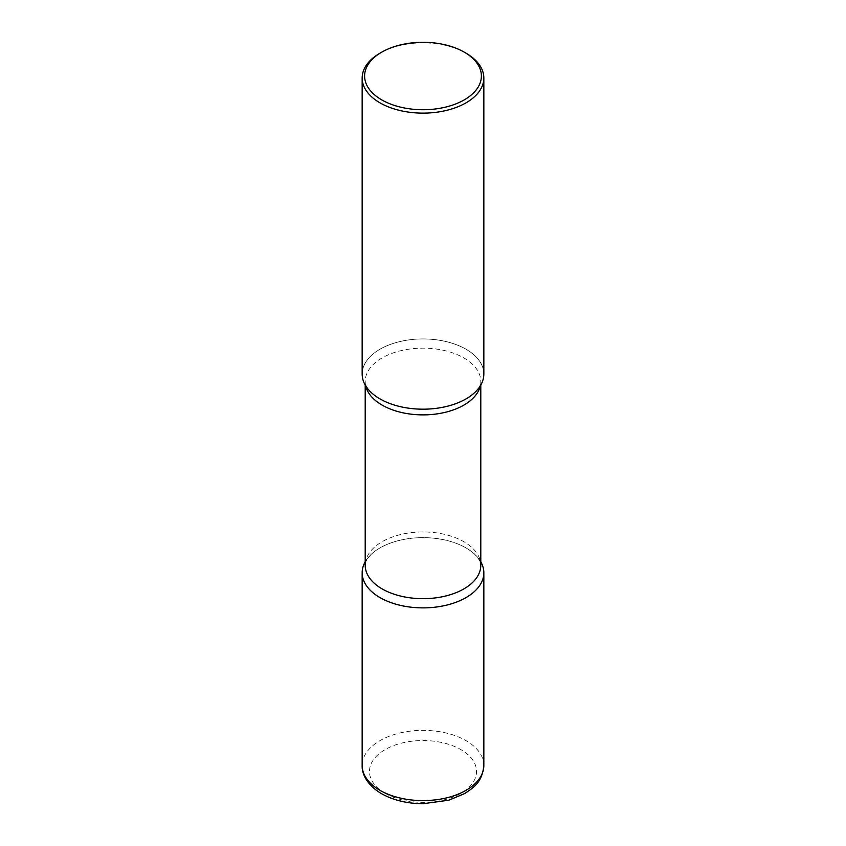 <?xml version="1.0" encoding="UTF-8"?>
<svg xmlns="http://www.w3.org/2000/svg" width="846" height="846" viewBox="0 0 846 846"><rect width="100%" height="100%" fill="white"/><g stroke="black" fill="none" stroke-linecap="round" stroke-linejoin="round"><path stroke-width="0.63" stroke-dasharray="4.23 3.17" d="M480.792 561.786A60.838 35.12 0 0 0 466.019 547.922A60.838 35.12 0 0 0 365.208 561.786A60.838 35.12 180 0 1 371.426 554.13A60.838 35.12 180 0 1 379.981 547.922A60.838 35.12 180 0 1 474.574 554.13A60.838 35.12 180 0 1 480.792 561.786M483.838 374.059A60.838 35.12 0 0 0 466.019 349.229A60.838 35.12 0 0 0 399.714 341.615A60.838 35.12 0 0 0 362.162 374.059M466.019 53.171A60.838 35.12 0 0 0 379.981 53.171M365.694 385.861A57.792 33.364 180 0 1 365.208 381.514C364.404 383.481 366.477 387.214 371.426 392.692A60.838 35.12 180 0 1 379.981 349.229A60.838 35.12 180 0 1 460.88 346.574A60.838 35.12 180 0 1 474.574 392.692C479.523 387.214 481.596 383.481 480.792 381.514A57.792 33.364 180 0 1 480.306 385.861M483.838 765.493A60.838 35.12 0 0 0 466.019 740.652A60.838 35.12 0 0 0 399.714 733.038A60.838 35.12 0 0 0 362.162 765.493M385.142 793.305A53.541 30.911 0 0 0 460.859 793.305A53.541 30.911 0 0 0 460.859 749.598A53.541 30.911 0 0 0 385.142 749.598A53.541 30.911 0 0 0 385.142 793.305M365.208 385.025L365.208 381.514A57.792 33.364 180 0 1 382.128 357.921A57.792 33.364 180 0 1 445.112 350.688A57.792 33.364 180 0 1 480.792 381.514L480.792 385.025M371.426 554.13C366.424 559.703 364.351 563.436 365.208 565.308A57.792 33.364 180 0 1 382.128 541.715A57.792 33.364 180 0 1 445.112 534.482A57.792 33.364 180 0 1 480.792 565.308C481.649 563.436 479.576 559.703 474.574 554.13"/><path stroke-width="1.27" d="M379.981 597.593A60.838 35.12 0 0 0 446.286 605.207A60.838 35.12 0 0 0 483.838 572.753A60.838 35.12 0 0 0 480.792 561.786A60.838 35.12 180 0 1 466.019 597.593A60.838 35.12 180 0 1 391.127 602.669A60.838 35.12 180 0 1 365.208 561.786A60.838 35.12 0 0 0 362.162 572.753A60.838 35.12 0 0 0 379.981 597.593M381.705 52.177L379.981 53.171A60.838 35.12 0 0 0 362.162 78.001L362.162 374.059A60.838 35.12 0 0 0 379.981 398.9A60.838 35.12 0 0 0 446.286 406.514A60.838 35.12 0 0 0 483.838 374.059L483.838 78.001A60.838 35.12 0 0 0 466.019 53.171L464.295 52.177A58.406 33.724 0 0 0 381.705 52.177A58.406 33.724 0 0 0 381.705 99.86A58.406 33.724 0 0 0 464.295 99.86A58.406 33.724 0 0 0 464.295 52.177L466.019 53.171M362.162 78.001A60.838 35.12 0 0 0 379.981 102.842A60.838 35.12 0 0 0 446.286 110.456A60.838 35.12 0 0 0 483.838 78.001M474.574 392.692A60.838 35.12 180 0 1 466.019 398.9A60.838 35.12 180 0 1 371.426 392.692M483.838 765.493C482.104 782.275 474.151 787.15 464.708 793.548L448.761 800.21L423.222 803.7C407.275 803.637 393.358 800.295 381.493 793.664C366.678 784.877 361.771 773.508 362.162 765.493A60.838 35.12 0 0 0 379.981 790.323A60.838 35.12 0 0 0 446.286 797.937A60.838 35.12 0 0 0 483.838 765.493L483.838 572.753M480.306 385.861A57.792 33.364 180 0 1 463.872 405.107A57.792 33.364 180 0 1 404.42 413.112A57.792 33.364 180 0 1 365.694 385.861M480.792 385.025L480.792 565.308A57.792 33.364 180 0 1 463.872 588.901A57.792 33.364 180 0 1 400.888 596.134A57.792 33.364 180 0 1 365.208 565.308L365.208 385.025M362.162 765.493L362.162 572.753"/></g></svg>
